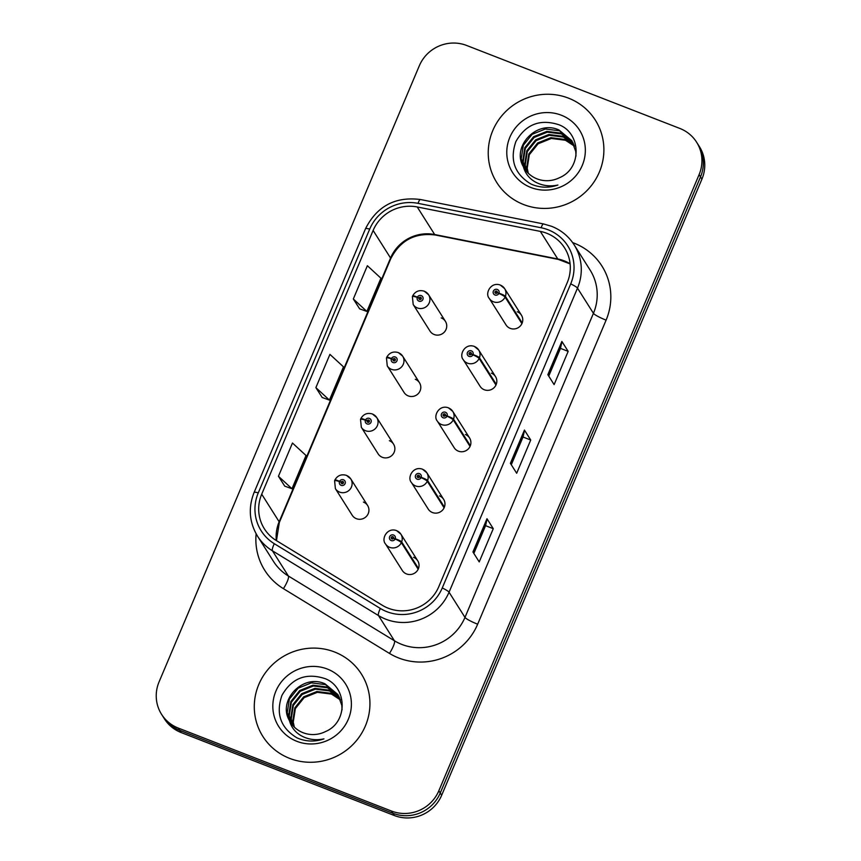 <?xml version="1.0" encoding="UTF-8"?>
<svg xmlns="http://www.w3.org/2000/svg" width="861" height="861" viewBox="0 0 861 861"><rect width="100%" height="100%" fill="white"/><g stroke="black" fill="none" stroke-linecap="round" stroke-linejoin="round"><path stroke-width="1.29" d="M398.471 352.709A9.116 8.847 147.7 0 1 401.818 366.646A9.116 8.847 147.7 0 1 387.267 365.893L404.078 392.476A9.116 8.847 -32.3 0 0 418.629 393.229A9.116 8.847 -32.3 0 0 415.293 379.292M372.544 414.098A9.116 8.847 147.7 0 1 375.891 428.035A9.116 8.847 147.7 0 1 361.329 427.282L378.14 453.865A9.116 8.847 -32.3 0 0 392.702 454.619A9.116 8.847 -32.3 0 0 389.355 440.681M346.606 475.487A9.116 8.847 147.7 0 1 349.953 489.425A9.116 8.847 147.7 0 1 335.403 488.671L352.214 515.255A9.116 8.847 -32.3 0 0 366.764 516.008A9.116 8.847 -32.3 0 0 363.428 502.071M424.408 291.319A9.116 8.847 147.7 0 1 427.756 305.257A9.116 8.847 147.7 0 1 413.194 304.503L430.005 331.087A9.116 8.847 -32.3 0 0 444.567 331.84A9.116 8.847 -32.3 0 0 441.219 317.903M496.28 384.318L479.459 357.745A6.07 0.904 -159.6 0 0 473.033 354.581A3.035 2.949 -32.3 0 0 471.376 350.857A3.035 2.949 -32.3 0 0 467.426 352.547A3.035 2.949 -32.3 0 0 469.041 356.389A3.035 2.949 -32.3 0 0 472.926 354.829A6.07 0.807 25.4 0 1 479.157 358.467A9.116 8.847 147.7 0 1 463.293 359.737L480.104 386.32A9.116 8.847 -32.3 0 0 494.655 387.073A9.116 8.847 -32.3 0 0 491.319 373.136M470.343 445.718L453.532 419.135A6.07 0.904 -159.6 0 0 447.096 415.971A3.035 2.949 -32.3 0 0 445.438 412.247A3.035 2.949 -32.3 0 0 441.499 413.937A3.035 2.949 -32.3 0 0 443.103 417.789A3.035 2.949 -32.3 0 0 446.999 416.218A6.07 0.807 25.4 0 1 453.22 419.856A9.116 8.847 147.7 0 1 437.356 421.126L454.167 447.709A9.116 8.847 -32.3 0 0 468.728 448.463A9.116 8.847 -32.3 0 0 465.381 434.525M444.416 507.107L427.594 480.524A6.07 0.904 -159.6 0 0 421.169 477.36A3.035 2.949 -32.3 0 0 419.511 473.636A3.035 2.949 -32.3 0 0 415.562 475.326A3.035 2.949 -32.3 0 0 417.165 479.179A3.035 2.949 -32.3 0 0 421.061 477.607A6.07 0.807 25.4 0 1 427.293 481.245A9.116 8.847 147.7 0 1 411.429 482.515L428.24 509.099A9.116 8.847 -32.3 0 0 442.791 509.852A9.116 8.847 -32.3 0 0 439.454 495.914M418.478 568.497L401.667 541.913A6.07 0.904 -159.6 0 0 395.231 538.749A3.035 2.949 -32.3 0 0 393.574 535.025A3.035 2.949 -32.3 0 0 389.635 536.715A3.035 2.949 -32.3 0 0 391.238 540.568A3.035 2.949 -32.3 0 0 395.134 538.997A6.07 0.807 25.4 0 1 401.355 542.634A9.116 8.847 147.7 0 1 385.491 543.904L402.302 570.488A9.116 8.847 -32.3 0 0 416.864 571.241A9.116 8.847 -32.3 0 0 413.517 557.304M522.207 322.929L505.396 296.345A6.07 0.904 -159.6 0 0 498.96 293.192A3.035 2.949 -32.3 0 0 497.314 289.457A3.035 2.949 -32.3 0 0 493.364 291.158A3.035 2.949 -32.3 0 0 494.967 295A3.035 2.949 -32.3 0 0 498.863 293.429A6.07 0.807 25.4 0 1 505.084 297.077A9.116 8.847 147.7 0 1 489.22 298.347L506.031 324.931A9.116 8.847 -32.3 0 0 520.593 325.684A9.116 8.847 -32.3 0 0 517.246 311.747M568.529 98.154A58.322 56.589 -32.3 0 0 502.189 115.331A58.322 56.589 -32.3 0 0 496.775 182.521A58.322 56.589 -32.3 0 0 523.596 204.531A58.322 56.589 -32.3 0 0 589.936 187.343A58.322 56.589 -32.3 0 0 595.349 120.163A58.322 56.589 -32.3 0 0 568.529 98.154A58.322 56.589 -32.3 0 0 502.189 115.331A58.322 56.589 -32.3 0 0 496.775 182.521A58.322 56.589 -32.3 0 0 523.596 204.531A58.322 56.589 -32.3 0 0 589.936 187.343A58.322 56.589 -32.3 0 0 595.349 120.163A58.322 56.589 -32.3 0 0 568.529 98.154M334.574 651.992A58.322 56.589 -32.3 0 0 268.234 669.18A58.322 56.589 -32.3 0 0 262.82 736.359A58.322 56.589 -32.3 0 0 289.64 758.38A58.322 56.589 -32.3 0 0 355.98 741.192A58.322 56.589 -32.3 0 0 361.394 674.012A58.322 56.589 -32.3 0 0 334.574 651.992A58.322 56.589 -32.3 0 0 268.234 669.18A58.322 56.589 -32.3 0 0 262.82 736.359A58.322 56.589 -32.3 0 0 289.64 758.38A58.322 56.589 -32.3 0 0 355.98 741.192A58.322 56.589 -32.3 0 0 361.394 674.012A58.322 56.589 -32.3 0 0 334.574 651.992M546.713 233.256A38.885 37.723 147.7 0 1 564.601 247.925A38.885 37.723 147.7 0 1 567.27 282.537L438.819 586.61A38.885 37.723 147.7 0 1 382.37 605.305L276.316 540.547A38.885 37.723 147.7 0 1 264.381 528.815A38.885 37.723 147.7 0 1 261.712 494.203L373.125 230.457A38.885 37.723 147.7 0 1 417.23 206.963L540.321 231.394A38.885 37.723 147.7 0 1 546.713 233.256M548.166 229.812A42.652 41.382 -32.3 0 0 541.149 227.767L418.059 203.347A42.652 41.382 -32.3 0 0 369.681 229.123L258.268 492.869A42.652 41.382 -32.3 0 0 274.293 543.7L380.347 608.458A42.652 41.382 -32.3 0 0 442.263 587.955L570.714 283.882A42.652 41.382 -32.3 0 0 548.166 229.812M161.567 714.329L164.397 718.806A36.453 35.366 -32.3 0 0 181.165 732.56L394.316 815.518L392.907 813.279A36.453 35.366 -32.3 0 0 440.251 793.003L700.52 176.882A36.453 35.366 -32.3 0 0 698.013 144.433A36.453 35.366 -32.3 0 1 700.52 176.882L440.251 793.003A36.453 35.366 -32.3 0 1 392.907 813.279L179.745 730.332L392.907 813.279L391.497 811.051A36.453 35.366 -32.3 0 0 438.841 790.764L699.1 174.643A36.453 35.366 -32.3 0 0 696.603 142.194A36.453 35.366 -32.3 0 0 679.835 128.44L466.684 45.482A36.453 35.366 -32.3 0 0 419.329 65.759L159.07 681.89A36.453 35.366 -32.3 0 0 161.567 714.329A36.453 35.366 -32.3 0 0 178.335 728.094L391.497 811.051M162.987 716.567A36.453 35.366 -32.3 0 0 179.745 730.332A36.453 35.366 -32.3 0 1 162.987 716.567M472.937 551.976L479.222 561.91L493.267 528.665L486.982 518.731L472.937 551.976M473.851 553.408L485.582 525.64L487.068 519.022A9.719 1.367 -157.1 0 0 486.982 518.731M485.572 525.673L493.267 528.665M547.833 374.675L554.118 384.609L568.163 351.363L561.878 341.43L547.833 374.675M548.748 376.106L560.479 348.339L561.964 341.72A9.719 1.367 -157.1 0 0 561.878 341.43M560.468 348.371L568.163 351.363M510.39 463.326L516.675 473.259L530.72 440.014L524.435 430.08L510.39 463.326M511.294 464.757L523.025 436.99L524.51 430.371A9.719 1.367 -157.1 0 0 524.435 430.08M523.014 437.022L530.72 440.014M353.322 298.971L366.883 311.445L380.928 278.2L367.367 265.726L353.322 298.971L359.64 308.841M278.437 476.273L291.987 488.747L306.032 455.501L292.471 443.028L278.437 476.273L284.743 486.142M315.879 387.622L329.429 400.096L343.474 366.851L329.924 354.377L315.879 387.622L322.197 397.491M329.429 400.096L322.1 397.459M366.883 311.445L359.554 308.808M291.987 488.747L284.657 486.11M394.316 815.518A36.453 35.366 -32.3 0 0 441.671 795.241L701.93 179.11A36.453 35.366 -32.3 0 0 699.433 146.671L696.603 142.194M498.863 293.429L497.227 292.708A1.216 1.184 147.7 0 1 495.107 292.88A1.216 1.184 147.7 0 1 496.603 291.126A1.216 1.184 147.7 0 1 497.271 292.611L498.96 293.192M495.732 293.364A1.216 1.184 147.7 0 1 497.335 292.342M521.906 323.661L505.084 297.077M413.194 304.503L412.376 296.55A6.07 0.904 20.4 0 1 417.284 297.432A3.035 2.949 -32.3 0 0 418.941 301.156A3.035 2.949 -32.3 0 0 422.891 299.467A3.035 2.949 -32.3 0 0 421.287 295.614A3.035 2.949 -32.3 0 0 417.391 297.185L419.027 297.906A1.216 1.184 147.7 0 1 421.137 297.734A1.216 1.184 147.7 0 1 419.641 299.499A1.216 1.184 147.7 0 1 418.984 298.003L417.284 297.432M419.673 299.09L419.027 297.906M419.813 299.154A1.216 1.184 147.7 0 1 421.309 298.498M417.391 297.185A6.07 0.807 -154.6 0 0 412.688 295.829A6.07 0.807 -154.6 0 0 412.731 296.033L412.957 296.388M419.705 299.52A1.216 1.184 147.7 0 1 419.77 299.241L418.984 298.003M472.926 354.829L471.29 354.108A1.216 1.184 147.7 0 1 469.18 354.269A1.216 1.184 147.7 0 1 470.676 352.515A1.216 1.184 147.7 0 1 471.333 354.011L473.033 354.581M469.794 354.754A1.216 1.184 147.7 0 1 471.397 353.742M495.968 385.05L479.157 358.467M446.999 416.218L445.363 415.497A1.216 1.184 147.7 0 1 443.243 415.669A1.216 1.184 147.7 0 1 444.739 413.904A1.216 1.184 147.7 0 1 445.406 415.4L447.096 415.971M443.867 416.143A1.216 1.184 147.7 0 1 445.471 415.131M470.041 446.439L453.22 419.856M421.061 477.607L419.425 476.886A1.216 1.184 147.7 0 1 417.316 477.059A1.216 1.184 147.7 0 1 418.812 475.294A1.216 1.184 147.7 0 1 419.468 476.79L421.169 477.36M417.929 477.532A1.216 1.184 147.7 0 1 419.533 476.52M444.104 507.829L427.293 481.245M395.134 538.997L393.499 538.276A1.216 1.184 147.7 0 1 391.378 538.448A1.216 1.184 147.7 0 1 392.874 536.683A1.216 1.184 147.7 0 1 393.542 538.179L395.231 538.749M392.003 538.921A1.216 1.184 147.7 0 1 393.606 537.91M418.177 569.218L401.355 542.634M387.267 365.893L386.449 357.939A6.07 0.904 20.4 0 1 391.357 358.822A3.035 2.949 -32.3 0 0 393.014 362.546A3.035 2.949 -32.3 0 0 396.953 360.856A3.035 2.949 -32.3 0 0 395.35 357.003A3.035 2.949 -32.3 0 0 391.454 358.574L393.09 359.295A1.216 1.184 147.7 0 1 395.21 359.123A1.216 1.184 147.7 0 1 393.714 360.888A1.216 1.184 147.7 0 1 393.046 359.392L391.357 358.822M393.735 360.479L393.09 359.295M393.875 360.544A1.216 1.184 147.7 0 1 395.371 359.887M391.454 358.574A6.07 0.807 -154.6 0 0 386.75 357.218A6.07 0.807 -154.6 0 0 386.804 357.423L387.03 357.778M393.768 360.91A1.216 1.184 147.7 0 1 393.832 360.641L393.046 359.392M361.329 427.282L360.511 419.329A6.07 0.904 20.4 0 1 365.419 420.211A3.035 2.949 -32.3 0 0 367.077 423.935A3.035 2.949 -32.3 0 0 371.026 422.245A3.035 2.949 -32.3 0 0 369.423 418.403A3.035 2.949 -32.3 0 0 365.527 419.964L367.163 420.685A1.216 1.184 147.7 0 1 369.272 420.523A1.216 1.184 147.7 0 1 367.776 422.277A1.216 1.184 147.7 0 1 367.12 420.781L365.419 420.211M367.798 421.868L367.163 420.685M367.948 421.933A1.216 1.184 147.7 0 1 369.444 421.277M365.527 419.964A6.07 0.807 -154.6 0 0 360.824 418.607A6.07 0.807 -154.6 0 0 360.867 418.812L361.093 419.167M367.841 422.299A1.216 1.184 147.7 0 1 367.905 422.03L367.12 420.781M335.403 488.671L334.585 480.729A6.07 0.904 20.4 0 1 339.492 481.6A3.035 2.949 -32.3 0 0 341.15 485.335A3.035 2.949 -32.3 0 0 345.089 483.634A3.035 2.949 -32.3 0 0 343.485 479.792A3.035 2.949 -32.3 0 0 339.589 481.364L341.225 482.085A1.216 1.184 147.7 0 1 343.345 481.912A1.216 1.184 147.7 0 1 341.849 483.667A1.216 1.184 147.7 0 1 341.182 482.182L339.492 481.6M341.871 483.258L341.225 482.085M342.011 483.322A1.216 1.184 147.7 0 1 343.507 482.677M339.589 481.364A6.07 0.807 -154.6 0 0 334.886 479.997A6.07 0.807 -154.6 0 0 334.94 480.201L335.166 480.556M341.903 483.688A1.216 1.184 147.7 0 1 341.968 483.419L341.182 482.182M527.965 172.943L526.706 167.529L528.794 153.958L537.619 143.001L550.846 137.674L564.977 139.46L574.319 145.724M528.31 173.287L527.201 168.315L529.3 154.743L538.114 143.787L551.341 138.46L565.473 140.257L574.481 146.176M526.663 171.533L524.704 164.376L526.803 150.804L535.617 139.848L548.844 134.52L562.986 136.307L573.598 143.97M526.975 171.888L525.21 165.161L527.298 151.59L536.123 140.634L549.35 135.306L563.481 137.093L573.792 144.4M525.479 170.047L522.713 161.222L524.812 147.651L533.626 136.695L546.853 131.367L560.985 133.154L572.759 142.291M525.759 170.424L523.208 162.008L525.307 148.436L534.121 137.48L547.348 132.153L561.48 133.939L572.985 142.7M523.402 166.743A27.466 26.648 -32.3 0 0 524.424 168.508A27.466 26.648 -32.3 0 0 537.049 178.873A27.466 26.648 -32.3 0 0 559.661 177.614C582.144 168.272 581.186 133.251 559.123 124.823C540.213 118.635 525.802 124.199 515.911 141.495C509.529 159.823 514.523 173.987 530.893 183.996L532.755 184.781C541.02 187.892 549.404 187.978 557.906 185.029C549.641 186.783 541.989 185.696 534.939 181.779C529.009 178.281 525.156 173.276 523.402 166.743C511.262 146.833 536.672 119.485 558.993 130L571.822 140.677L575.761 151.504L575.998 156.056M524.661 168.885L521.217 158.854L523.316 145.283L532.13 134.327L545.357 128.999L559.489 130.786L572.07 141.075M561.329 115.213A39.617 38.444 -32.3 0 0 509.863 137.254A39.617 38.444 -32.3 0 0 530.796 187.472A39.617 38.444 -32.3 0 0 582.262 165.43A39.617 38.444 -32.3 0 0 561.329 115.213M294.01 726.792L292.751 721.378L294.849 707.807L303.664 696.85L316.891 691.523L331.022 693.309L340.364 699.573M294.354 727.125L293.246 722.164L295.345 708.592L304.159 697.636L317.386 692.309L331.517 694.095L340.525 700.025M292.708 725.382L290.749 718.225L292.848 704.653L301.673 693.697L314.889 688.37L329.031 690.156L339.643 697.819M293.02 725.737L291.255 719.01L293.343 705.439L302.168 694.483L315.395 689.155L329.526 690.942L339.837 698.249M291.524 723.897L288.758 715.06L290.857 701.5L299.671 690.544L312.898 685.205L327.029 687.003L338.814 696.14M291.804 724.273L289.253 715.857L291.352 702.285L300.177 691.329L313.393 686.002L327.535 687.788L339.03 696.549M289.447 720.592A27.466 26.648 -32.3 0 0 290.469 722.357A27.466 26.648 -32.3 0 0 303.094 732.722A27.466 26.648 -32.3 0 0 325.706 731.463C348.188 722.121 347.231 687.1 325.167 678.662C306.258 672.484 291.857 678.048 281.956 695.333C275.574 713.672 280.568 727.836 296.937 737.845L298.799 738.63C307.076 741.741 315.449 741.827 323.951 738.867C315.686 740.632 308.034 739.545 300.995 735.617C295.054 732.13 291.212 727.125 289.447 720.592C277.307 700.682 302.717 673.334 325.038 683.849L337.867 694.526L341.817 705.353L342.054 709.905M290.706 722.734L287.262 712.704L289.361 699.132L298.175 688.176L311.402 682.848L325.533 684.635L338.115 694.924M327.374 669.051A39.617 38.444 -32.3 0 0 275.907 691.103A39.617 38.444 -32.3 0 0 296.851 741.321A39.617 38.444 -32.3 0 0 348.307 719.279A39.617 38.444 -32.3 0 0 327.374 669.051M570.09 263.757A38.885 37.723 -32.3 0 0 564.159 260.829A38.885 37.723 -32.3 0 0 557.767 258.967L434.676 234.536A38.885 37.723 -32.3 0 0 390.56 258.031L279.158 521.777A38.885 37.723 -32.3 0 0 276.327 540.557M572.64 242.608A60.754 58.946 147.7 0 1 606.101 320.131L477.661 624.203A12.151 1.711 22.9 0 1 464.983 617.391L593.433 313.318A48.603 47.161 -32.3 0 0 590.097 270.053L574.169 244.868A48.603 47.161 147.7 0 1 577.494 288.134A12.151 1.711 -157.1 0 0 570.714 283.882M477.661 624.203A60.754 58.946 147.7 0 1 398.74 657.998A60.754 58.946 147.7 0 1 389.463 653.413L283.409 588.655A60.754 58.946 147.7 0 1 256.126 533.798M401.85 644.437A48.603 47.161 -32.3 0 0 464.983 617.391L449.055 592.207A48.603 47.161 147.7 0 1 378.496 615.572L272.442 550.814A48.603 47.161 147.7 0 1 257.514 536.145L273.443 561.34A48.603 47.161 -32.3 0 0 288.37 576.009L394.424 640.767A48.603 47.161 -32.3 0 0 401.85 644.437M574.169 244.868C568.637 236.28 561.092 230.081 551.535 226.282L543.506 223.935A12.151 2.056 101.2 0 0 541.149 227.767M543.506 223.935L420.416 199.515C395.296 196.351 376.989 206.091 365.505 228.735A12.151 1.711 22.9 0 1 369.681 229.123M258.268 492.869A12.151 1.711 -157.1 0 0 254.092 492.481C248.097 507.71 249.238 522.272 257.514 536.145M274.293 543.7A12.151 2.648 121.4 0 0 272.442 550.814L288.37 576.009A12.151 2.648 -58.6 0 1 283.409 588.655M420.416 199.515A12.151 2.056 101.2 0 0 418.059 203.347M380.347 608.458A12.151 2.648 121.4 0 0 378.496 615.572L394.424 640.767A12.151 2.648 -58.6 0 1 389.463 653.413M442.263 587.955A12.151 1.711 22.9 0 1 449.055 592.207L577.494 288.134L593.433 313.318A12.151 1.711 22.9 0 0 606.101 320.131M438.841 790.764L441.671 795.241M699.1 174.643L701.93 179.11M178.335 728.094L181.165 732.56M261.712 494.203L279.158 521.777A21.869 3.078 22.9 0 1 279.319 522.509L276.467 540.643M540.321 231.394L557.767 258.967A21.869 3.702 -78.8 0 0 558.337 259.419L435.246 234.999A21.869 3.702 -78.8 0 1 434.676 234.536L417.23 206.963M373.125 230.457L390.56 258.031A21.869 3.078 22.9 0 1 390.722 258.774L279.319 522.509M510.508 463.519L524.51 430.371M547.962 374.869L561.964 341.72M473.066 552.17L487.068 519.022M500.435 285.163A9.116 8.847 147.7 0 1 505.396 296.345M474.497 346.552A9.116 8.847 147.7 0 1 479.459 357.745M448.57 407.942A9.116 8.847 147.7 0 1 453.532 419.135M422.633 469.331A9.116 8.847 147.7 0 1 427.594 480.524M396.706 530.731A9.116 8.847 147.7 0 1 401.667 541.913M365.505 228.735L254.092 492.481M435.246 234.999C414.991 232.492 400.15 240.413 390.722 258.774M558.337 259.419L570.111 263.918M489.22 298.347C484.721 293.536 490.802 281.515 500.295 285.045L504.621 288.607L521.443 315.18M445.417 321.336L428.595 294.753L424.269 291.201C419.21 289.726 415.346 291.276 412.688 295.829M463.293 359.737C458.784 354.936 464.875 342.904 474.368 346.434L478.694 349.996L495.505 376.58M437.356 421.126C432.857 416.326 438.938 404.293 448.43 407.823L452.757 411.386L469.579 437.969M411.429 482.515C406.919 477.715 413.011 465.683 422.503 469.213L426.83 472.775L443.641 499.358M385.491 543.904C380.982 539.104 387.073 527.072 396.566 530.602L400.892 534.164L417.703 560.748M419.479 382.725L402.668 356.153L398.342 352.59C393.273 351.116 389.409 352.666 386.75 357.218M393.552 444.125L376.731 417.542L372.404 413.98C367.346 412.516 363.482 414.055 360.824 418.607M367.615 505.515L350.804 478.931L346.477 475.369C341.408 473.905 337.544 475.444 334.886 479.997"/></g></svg>
